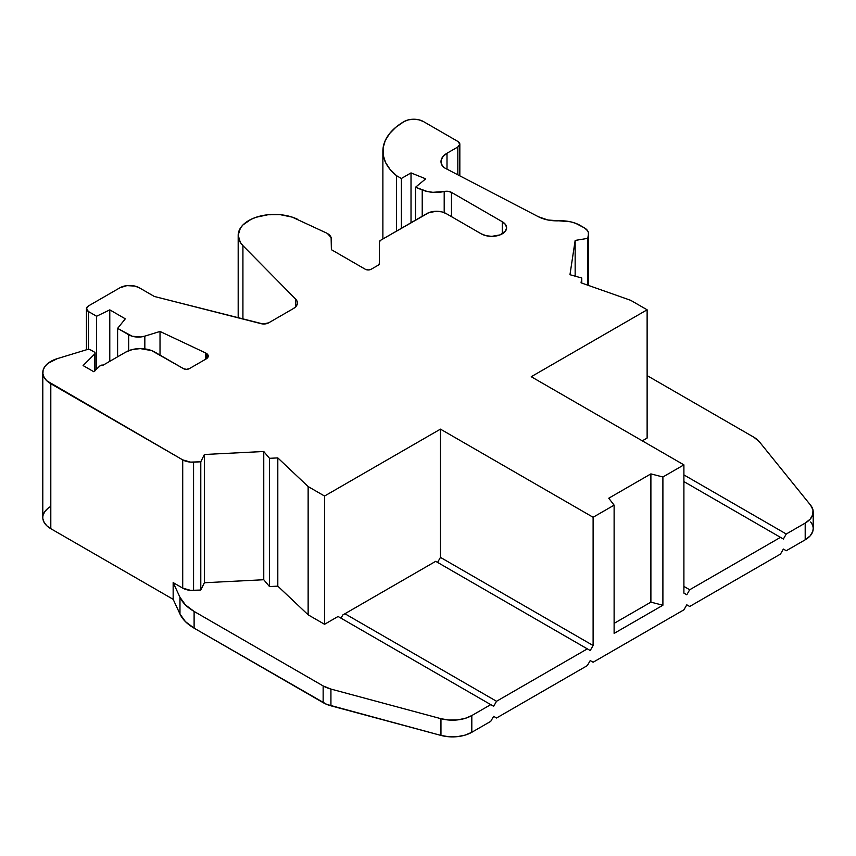 <?xml version="1.0" encoding="UTF-8"?>
<svg xmlns="http://www.w3.org/2000/svg" width="856" height="856" viewBox="0 0 856 856"><rect width="100%" height="100%" fill="white"/><g stroke="black" fill="none" stroke-linecap="round" stroke-linejoin="round"><path stroke-width="1.28" d="M88.457 349.344L88.457 311.541A6.859 3.959 180 0 1 86.445 308.749L88.457 311.541L88.457 349.344L88.457 311.541L96.6 316.249L96.6 369.246L96.6 316.249L109.782 309.861L109.782 361.318L109.782 309.861L125.308 318.828L117.604 328.372L132.198 336.237L140.716 336.964L144.835 336.14L144.835 348.906L144.835 336.14L160.019 331.454L205.697 352.993L205.697 359.188L205.697 352.993A6.902 3.991 180 0 1 206.21 353.26A6.902 3.991 180 0 1 208.233 356.075A6.902 3.991 180 0 1 206.21 358.899L206.21 353.26L208.233 356.075L206.21 358.899L206.21 353.26A6.902 3.991 180 0 1 206.21 358.899L189.294 368.658A4.098 2.365 180 0 1 183.505 368.658L151.673 350.607L140.288 348.606L132.445 349.505L125.8 352.073L103.169 365.138L100.58 365.448L93.732 371.697L83.107 365.565L94.749 353.935L94.749 371.097L95.091 352.94L94.31 352.03A2.728 1.573 180 0 1 95.112 353.143A2.728 1.573 180 0 1 94.749 353.935L94.749 371.097M242.922 319.042L242.922 245.651A36.198 20.897 0 0 1 251.065 219.329A36.198 20.897 0 0 1 297.374 219.179A36.198 20.897 0 0 0 258.919 216.418A36.198 20.897 0 0 0 238.182 235.314A36.198 20.897 0 0 0 242.922 245.651L240.301 242.366L238.182 235.25L240.376 228.145L243.029 224.861L251.065 219.329L256.19 217.242L267.928 214.749L280.426 214.706L292.206 217.124L326.404 232.971A13.653 7.886 180 0 1 327.377 233.485A13.653 7.886 180 0 0 326.404 232.971A13.653 7.886 180 0 1 327.377 233.485A13.653 7.886 180 0 1 331.379 239.059L331.379 249.674L331.122 237.519L327.377 233.485A13.653 7.886 180 0 1 331.379 239.059L331.379 249.674L331.379 239.059L331.379 249.674L365.33 269.276A4.098 2.365 180 0 0 371.13 269.276L368.23 269.972L365.33 269.276A4.098 2.365 180 0 0 371.13 269.276L378.181 265.21A4.098 2.365 180 0 0 379.379 263.53L379.379 241.981A4.098 2.365 180 0 1 380.578 240.311L379.379 241.981L379.379 263.53L378.181 265.21A4.098 2.365 180 0 0 379.379 263.53L379.379 241.981A4.098 2.365 180 0 1 380.578 240.311L426.866 213.583A13.653 7.886 180 0 1 446.179 213.583L441.75 211.871L436.528 211.272L428.931 212.609L380.578 240.311L426.866 213.583A13.653 7.886 180 0 1 446.179 213.583L481.254 233.838L446.179 213.583L481.254 233.838L486.08 235.7L491.761 236.352L500.011 234.897L505.479 231.056L506.613 227.771A14.852 8.571 180 0 1 497.443 235.7A14.852 8.571 180 0 1 481.254 233.838A14.852 8.571 180 0 0 502.258 233.838A14.852 8.571 180 0 0 502.258 221.715L505.479 224.497L506.613 227.771A14.852 8.571 180 0 0 502.258 221.715L502.258 233.838M396.542 231.099L396.542 175.694A72.76 42.008 0 0 1 382.878 151.191A72.76 42.008 0 0 1 404.075 121.552A13.653 7.886 180 0 1 423.41 121.541L418.969 119.829L413.737 119.23L408.505 119.84L404.075 121.552L395.889 127.223L389.555 133.622L385.254 140.555L383.114 147.831L383.21 155.204L385.542 162.447L390.026 169.349L396.542 175.694L396.542 231.099L396.542 175.694L401.368 178.476L401.368 228.306L401.368 178.476L411.019 172.901L411.019 222.731L411.019 172.901L425.7 178.84L415.513 187.239L415.513 220.142M96.6 369.246L96.6 316.249L88.457 311.541L96.6 316.249L109.782 309.861L125.308 318.828L117.604 328.372L117.604 356.802L117.604 328.372L128.668 334.76L128.668 350.692M575.157 276.167L575.157 240.429L575.157 276.167L575.157 240.429L587.794 238.353L587.794 285.198L587.794 238.353L588.425 234.18L588.425 285.412L588.361 232.468L587.655 230.799L584.477 227.921A13.653 7.886 180 0 1 588.479 233.495A13.653 7.886 180 0 1 588.425 234.18L588.425 285.412M422.222 216.268L422.222 189.946L422.222 216.268L422.222 189.946L415.513 187.239L425.7 178.84L415.513 187.239L427.294 191.509L432.879 192.311L444.2 191.498A23.551 13.6 180 0 1 422.222 189.946L415.513 187.239M269.501 458.324L277.804 457.896L269.501 458.324L263.755 451.497L269.501 458.324L269.501 586.563L263.755 579.737L263.755 451.497L269.501 458.324L269.501 586.563L263.755 579.737L263.755 451.497L204.391 454.493L204.391 582.743L200.786 590.041L200.786 461.791L204.391 454.493L204.391 582.743L263.755 579.737L263.755 451.497L204.391 454.493L204.391 582.743L263.755 579.737L269.501 586.563L277.804 586.146L269.501 586.563L269.501 458.324L277.804 457.896L277.804 586.146L269.501 586.563M144.835 348.906L144.835 336.14L160.019 331.454L205.697 352.993A6.902 3.991 180 0 1 206.21 353.26L206.21 358.899L189.294 368.658L186.405 369.353L183.505 368.658L154.776 352.073A20.491 11.824 0 0 0 125.8 352.073L103.169 365.138A2.728 1.573 180 0 0 99.992 365.854L93.732 371.697L83.107 365.565L94.749 353.935A2.728 1.573 180 0 0 94.31 352.03L90.469 349.804A2.728 1.573 180 0 0 87.269 349.526L57.395 358.611L87.269 349.526A2.728 1.573 180 0 1 90.469 349.804L94.31 352.03L89.773 349.515L87.269 349.526L57.395 358.611L47.861 363.425L44.79 366.646L43.11 370.199L42.896 373.879L44.17 377.485L46.845 380.824L182.713 459.875L190.588 462.112L200.786 461.791L200.786 590.041L190.588 590.362L182.713 588.125A13.653 7.886 0 0 0 193.563 590.405L193.563 462.154L200.786 461.791L200.786 590.041L204.391 582.743L200.786 590.041L193.563 590.405L193.563 462.154A13.653 7.886 180 0 1 182.713 459.875L182.713 588.125L173.158 582.604L179.974 597.285L185.431 604.892L194.109 611.43L323.151 685.934L330.93 689.069A27.317 15.772 180 0 1 323.151 685.934L323.151 702.658A27.317 15.772 0 0 0 330.93 705.804L330.93 689.069L440.958 718.698L448.929 720.035L457.243 719.928L465.108 718.387L471.817 715.552L490.745 704.627L493.645 706.296L496.534 701.278L493.645 706.296L338.077 616.481L324.552 624.292L308.139 614.811L308.139 486.561L324.552 496.041L324.552 624.292L308.139 614.811L308.139 486.561L324.552 496.041L440.455 429.134L440.455 557.384L593.112 645.52L590.223 650.539L587.323 648.869L590.223 650.539L593.112 645.52L593.112 517.27L440.455 429.134L440.455 557.384L593.112 645.52L593.112 517.27L440.455 429.134L440.455 557.384L593.112 645.52L590.223 650.539L435.693 561.322L587.323 648.869L496.534 701.278L344.915 613.741L435.693 561.322L587.323 648.869L496.534 701.278L344.915 613.741L435.693 561.322L342.839 614.94L340.977 618.16L342.839 614.94L344.915 613.741L342.839 614.94L340.977 618.16M593.112 645.52L593.112 517.27L614.116 505.147L614.116 633.397L662.897 605.235L650.892 602.143L614.116 623.371L650.892 602.143L650.892 473.892L662.897 476.985L683.901 464.862L531.234 376.715L647.125 309.808L647.125 438.058L647.125 309.808L630.712 300.328L581.053 282.812L581.78 278.018L581.78 283.069L581.78 278.018L569.968 274.712L575.157 240.429L569.968 274.712L581.78 278.018L581.78 283.069M447.003 169.156L447.003 153.245A20.491 11.824 180 0 0 443.622 167.401A20.491 11.824 180 0 1 441 161.613A20.491 11.824 180 0 1 447.003 153.245L447.003 169.156L447.003 153.245L443.14 156.348L441.193 159.997L441.364 163.817L443.622 167.401L538.499 216.793A27.317 15.772 180 0 0 558.786 220.805L547.936 220.003L538.499 216.793A27.317 15.772 180 0 0 558.786 220.805A27.317 15.772 180 0 1 580.101 225.385L584.477 227.921L575.542 223.266L570.31 221.758L558.786 220.805A27.317 15.772 180 0 1 580.101 225.385L584.477 227.921A13.653 7.886 180 0 1 588.425 234.18L587.794 238.353L588.425 234.18M444.2 212.641L444.2 191.498A6.827 3.938 180 0 1 451.476 192.386L451.476 216.643L451.476 192.386L502.258 221.715L451.476 192.386L451.476 216.643M128.668 334.76A13.717 7.918 180 0 0 144.835 336.14A13.717 7.918 180 0 1 128.668 334.76L117.604 328.372L117.604 356.802M614.116 623.371L650.892 602.143L650.892 473.892L662.897 476.985L662.897 605.235L650.892 602.143L650.892 473.892L662.897 476.985L683.901 464.862L683.901 593.112L686.801 594.781L689.69 589.763L780.479 537.354L683.901 481.586L783.368 539.023L786.268 534.005L805.196 523.08L810.118 519.207L812.783 514.659L812.965 509.866L810.643 505.254L759.336 441.739L753.89 437.245A27.317 15.772 180 0 1 759.336 441.739L810.643 505.254L759.336 441.739A27.317 15.772 180 0 0 753.89 437.245L647.125 375.602M42.8 372.563L42.8 517.538A27.317 15.772 0 0 0 50.804 528.687L50.804 383.713A27.317 15.772 0 0 1 57.395 358.611A27.317 15.772 0 0 0 42.8 372.563A27.317 15.772 0 0 0 50.804 383.713L182.713 459.875L182.713 588.125L173.158 582.604L173.158 599.328L179.974 614.02A54.634 31.544 0 0 0 194.109 628.154L326.799 704.424L440.958 735.422L440.958 718.698A27.317 15.772 0 0 0 471.817 715.552L490.745 704.627L338.077 616.481L324.552 624.292L324.552 496.041L324.552 624.292L308.139 614.811L277.804 586.146L277.804 457.896L308.139 486.561L324.552 496.041L440.455 429.134L593.112 517.27L614.116 505.147L614.116 633.397L662.897 605.235L662.897 476.985L683.901 464.862L683.901 593.112L686.801 594.781L689.69 589.763L683.901 586.413L689.69 589.763L780.479 537.354L783.368 539.023L786.268 534.005L805.196 523.08L805.196 539.804A27.317 15.772 0 0 0 813.2 528.655L813.2 511.92A27.317 15.772 0 0 0 810.643 505.254A27.317 15.772 0 0 1 805.196 523.08A27.317 15.772 0 0 0 813.2 511.92M683.901 474.898L786.268 534.005L683.901 474.898L786.268 534.005L783.368 539.023L683.901 481.586M437.555 562.403L440.455 557.384M650.892 473.892L608.755 498.224L614.116 505.147L608.755 498.224L650.892 473.892L608.755 498.224L614.116 505.147L614.116 633.397L662.897 605.235L650.892 602.143M642.3 440.84L647.125 438.058L642.3 440.84L647.125 438.058L647.125 309.808L630.712 300.328L581.053 282.812L581.78 278.018L569.968 274.712L575.157 240.429L587.794 238.353L587.794 285.198M686.801 604.817L683.901 609.836L686.801 604.817L689.69 606.487L686.801 604.817L689.69 606.487L686.801 604.817L689.69 606.487L686.801 604.817L683.901 609.836L593.112 662.244L590.223 660.575L593.112 662.244L590.223 660.575L593.112 662.244L590.223 660.575L593.112 662.244L683.901 609.836L593.112 662.244M689.69 606.487L780.479 554.078L689.69 606.487L780.479 554.078L783.368 549.06L786.268 550.729L783.368 549.06L786.268 550.729L783.368 549.06L786.268 550.729L783.368 549.06L780.479 554.078L783.368 549.06M447.003 153.245L457.832 146.997L447.003 153.245L457.832 146.997L457.832 174.795L457.832 146.997L459.833 144.204A6.827 3.938 180 0 1 457.832 146.997L457.832 174.795M401.368 228.306L401.368 178.476L396.542 175.694A72.76 42.008 0 0 1 404.075 121.552A13.653 7.886 180 0 1 423.41 121.541L457.832 141.422A6.827 3.938 180 0 1 459.833 144.204L457.832 141.422L423.41 121.541L457.832 141.422A6.827 3.938 180 0 1 457.832 146.997M295.62 306.876L295.62 299.076L242.922 245.651L295.62 299.076L295.62 306.876L295.62 299.076A13.653 7.886 180 0 1 297.406 302.981A13.653 7.886 180 0 1 293.405 308.556L268.656 322.84A6.827 3.938 180 0 1 261.069 323.664L154.326 296.465L139.303 287.787L134.852 286.075L126.923 285.626L119.904 287.787A13.717 7.918 180 0 1 139.303 287.787L154.326 296.465L139.303 287.787A13.717 7.918 180 0 0 119.904 287.787L88.457 305.945L86.445 308.749A6.859 3.959 180 0 1 88.457 305.945L119.904 287.787L88.457 305.945A6.859 3.959 180 0 0 88.457 311.541M144.835 336.14L160.019 331.454L160.019 355.101M493.645 716.333L490.745 721.351L493.645 716.333L496.534 718.002L493.645 716.333L496.534 718.002L493.645 716.333L496.534 718.002L493.645 716.333L490.745 721.351L471.817 732.276L471.817 715.552L490.745 704.627L338.077 616.481L324.552 624.292M496.534 718.002L587.323 665.593L496.534 718.002L587.323 665.593L590.223 660.575M308.139 614.811L277.804 586.146L277.804 457.896L308.139 486.561L308.139 614.811L277.804 586.146M422.222 189.946A23.551 13.6 180 0 0 444.2 191.498L448.062 191.327L451.476 192.386L502.258 221.715M295.62 299.076L297.16 301.473L297.289 304.03L295.994 306.48L293.405 308.556L268.656 322.84L263.038 323.975L154.326 296.465L261.069 323.664A6.827 3.938 180 0 0 268.656 322.84L293.405 308.556A13.653 7.886 180 0 0 295.62 299.076L242.922 245.651M200.786 461.791L204.391 454.493L200.786 461.791L193.563 462.154A13.653 7.886 180 0 1 182.713 459.875L182.713 588.125A13.653 7.886 0 0 0 193.563 590.405L193.563 462.154M647.125 309.808L531.234 376.715L683.901 464.862L531.234 376.715L647.125 309.808L630.712 300.328L581.053 282.812L581.78 278.018M396.542 175.694L401.368 178.476L411.019 172.901L425.7 178.84L411.019 172.901L411.019 222.731M182.713 588.125L173.158 582.604L173.158 599.328L50.804 528.687L50.804 383.713L182.713 459.875M42.896 518.854L44.17 522.46L46.845 525.798L50.804 528.687L173.158 599.328L179.974 614.02L179.974 597.285L173.158 582.604L173.158 599.328L179.974 614.02L179.974 597.285A54.634 31.544 0 0 0 194.109 611.43L323.151 685.934L323.151 702.658A27.317 15.772 0 0 0 330.93 705.804L330.93 689.069L440.958 718.698A27.317 15.772 0 0 0 471.817 715.552L471.817 732.276L471.817 715.552M179.974 597.285L179.974 614.02L185.431 621.627L194.109 628.154L194.109 611.43L323.151 685.934L323.151 702.658L194.109 628.154L194.109 611.43A54.634 31.544 0 0 1 179.974 597.285L173.158 582.604M330.93 689.069L330.93 705.804L440.958 735.422L440.958 718.698L330.93 689.069A27.317 15.772 180 0 1 323.151 685.934M330.93 705.804L440.958 735.422A27.317 15.772 0 0 0 471.817 732.276L465.108 735.122L457.243 736.663L448.929 736.77L440.958 735.422L440.958 718.698M786.268 534.005L805.196 523.08L805.196 539.804L786.268 550.729L805.196 539.804L810.118 535.931L812.783 531.394L813.2 528.473M47.861 508.4L44.79 511.62L43.11 515.173M471.817 732.276L490.745 721.351L471.817 732.276A27.317 15.772 0 0 1 440.958 735.422M206.21 358.899L189.294 368.658A4.098 2.365 180 0 1 183.505 368.658L154.776 352.073A20.491 11.824 0 0 0 125.8 352.073L103.169 365.138A2.728 1.573 180 0 0 99.992 365.854L93.732 371.697L83.107 365.565L94.749 353.935M109.782 361.318L109.782 309.861L125.308 318.828L117.604 328.372M96.6 316.249L109.782 309.861M575.157 240.429L587.794 238.353M401.368 178.476L411.019 172.901M200.786 590.041L193.563 590.405M683.901 464.862L683.901 593.112L686.801 594.781L689.69 589.763L683.901 586.413M344.915 613.741L496.534 701.278L493.645 706.296L490.745 704.627M204.391 582.743L263.755 579.737M263.755 451.497L204.391 454.493M277.804 457.896L308.139 486.561M324.552 496.041L440.455 429.134M444.2 191.498A6.827 3.938 180 0 1 451.476 192.386M205.697 359.188L205.697 352.993A6.902 3.991 180 0 1 206.21 353.26M689.69 589.763L780.479 537.354M496.534 701.278L587.323 648.869M662.897 476.985L662.897 605.235M379.379 241.981L379.379 263.53M160.019 331.454L205.697 352.993M593.112 517.27L614.116 505.147M805.196 523.08L805.196 539.804A27.317 15.772 0 0 0 810.643 521.989M50.804 506.388A27.317 15.772 0 0 0 50.804 528.687L50.804 383.713M173.158 599.328L50.804 528.687M179.974 614.02A54.634 31.544 0 0 0 194.109 628.154L194.109 611.43M194.109 628.154L323.151 702.658M805.196 539.804L786.268 550.729M588.479 233.538L588.479 285.433M95.112 353.143L95.112 370.734M459.833 144.204L459.833 175.844M86.445 349.772L86.445 308.749M382.878 151.191L382.878 238.984M238.182 235.314L238.182 317.833"/></g></svg>
